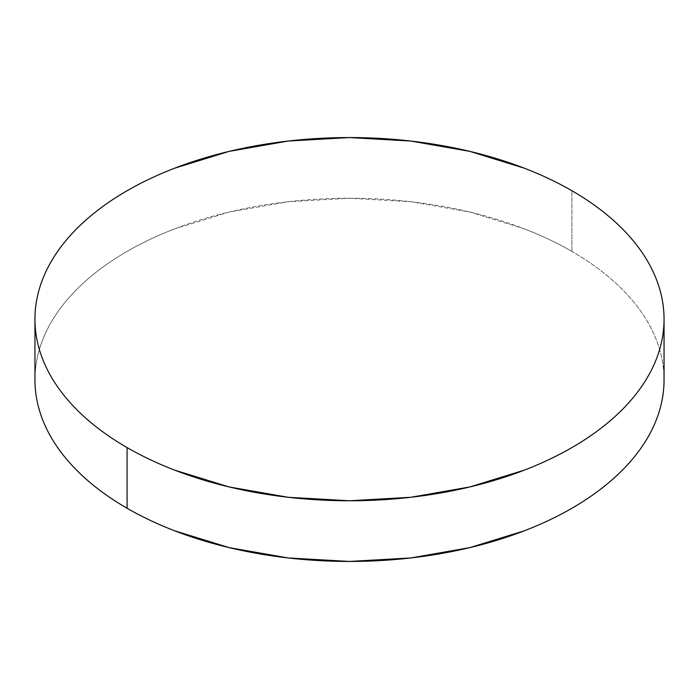 <?xml version="1.0" encoding="UTF-8"?>
<svg xmlns="http://www.w3.org/2000/svg" width="699" height="699" viewBox="0 0 699 699"><rect width="100%" height="100%" fill="white"/><g stroke="black" fill="none" stroke-linecap="round" stroke-linejoin="round"><path stroke-width="0.52" stroke-dasharray="3.5 2.62" d="M571.922 251.422L571.922 190.748L571.922 251.422A314.55 181.6 0 0 0 229.123 212.05A314.55 181.6 0 0 0 34.95 379.837C34.95 367.91 36.968 356.097 40.996 344.406C45.024 332.707 50.992 321.357 58.891 310.339C66.798 299.321 76.488 288.853 87.96 278.945C99.433 269.028 112.478 259.853 127.078 251.422C141.687 242.99 157.572 235.458 174.741 228.835L229.123 212.05L288.137 201.723L349.5 198.228L410.863 201.723L469.877 212.05L524.259 228.835C541.428 235.458 557.313 242.99 571.922 251.422A314.55 181.6 0 0 1 664.05 379.837C664.05 367.91 662.032 356.097 658.004 344.406C653.976 332.707 648.008 321.357 640.109 310.339C632.202 299.321 622.512 288.853 611.04 278.945C599.567 269.028 586.522 259.853 571.922 251.422"/><path stroke-width="1.05" d="M664.05 379.837C664.05 391.755 662.032 403.568 658.004 415.267C653.976 426.958 648.008 438.317 640.109 449.335C632.202 460.344 622.512 470.811 611.04 480.729C599.567 490.646 586.522 499.82 571.922 508.252C557.313 516.683 541.428 524.206 524.259 530.829L469.877 547.614L410.863 557.951L349.5 561.437L288.137 557.951L229.123 547.614L174.741 530.829C157.572 524.206 141.687 516.683 127.078 508.252C112.478 499.82 99.433 490.646 87.96 480.729C76.488 470.811 66.798 460.344 58.891 449.335C50.992 438.317 45.024 426.958 40.996 415.267C36.968 403.568 34.95 391.755 34.95 379.837A314.55 181.6 0 0 0 127.078 508.252A314.55 181.6 0 0 0 469.877 547.614A314.55 181.6 0 0 0 664.05 379.837L664.05 319.163A314.55 181.6 180 0 1 469.877 486.95A314.55 181.6 180 0 1 127.078 447.578L127.078 508.252L127.078 447.578A314.55 181.6 180 0 1 34.95 319.163A314.55 181.6 180 0 1 229.123 151.386A314.55 181.6 180 0 1 571.922 190.748A314.55 181.6 180 0 1 664.05 319.163C664.05 307.245 662.032 295.432 658.004 283.733C653.976 272.042 648.008 260.683 640.109 249.665C632.202 238.656 622.512 228.189 611.04 218.271C599.567 208.354 586.522 199.18 571.922 190.748C557.313 182.317 541.428 174.794 524.259 168.171L469.877 151.386L410.863 141.049L349.5 137.563L288.137 141.049L229.123 151.386L174.741 168.171C157.572 174.794 141.687 182.317 127.078 190.748C112.478 199.18 99.433 208.354 87.96 218.271C76.488 228.189 66.798 238.656 58.891 249.665C50.992 260.683 45.024 272.042 40.996 283.733C36.968 295.432 34.95 307.245 34.95 319.163C34.95 331.09 36.968 342.903 40.996 354.594C45.024 366.293 50.992 377.643 58.891 388.661C66.798 399.679 76.488 410.147 87.96 420.055C99.433 429.972 112.478 439.147 127.078 447.578C141.687 456.01 157.572 463.542 174.741 470.165L229.123 486.95L288.137 497.277L349.5 500.772L410.863 497.277L469.877 486.95L524.259 470.165C541.428 463.542 557.313 456.01 571.922 447.578C586.522 439.147 599.567 429.972 611.04 420.055C622.512 410.147 632.202 399.679 640.109 388.661C648.008 377.643 653.976 366.293 658.004 354.594C662.032 342.903 664.05 331.09 664.05 319.163M34.95 379.837L34.95 319.163"/></g></svg>
